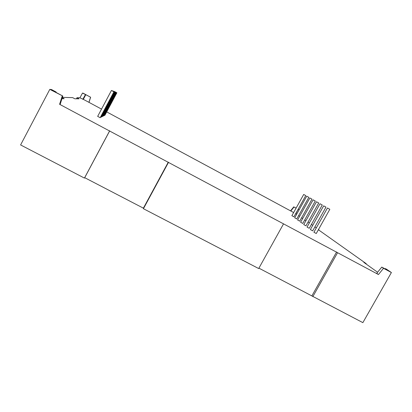 <?xml version="1.0" encoding="UTF-8"?>
<svg xmlns="http://www.w3.org/2000/svg" width="412" height="412" viewBox="0 0 412 412"><rect width="100%" height="100%" fill="white"/><g stroke="black" fill="none" stroke-linecap="round" stroke-linejoin="round"><path stroke-width="0.62" d="M111.431 90.48L97.67 116.364L100.168 117.698L113.923 91.835L111.431 90.48L113.923 91.835M291.928 215.713L293.921 216.83L305.75 195.582L303.696 194.459L305.75 195.582M104.545 115.144L104.9 115.293L116.874 92.798L114.706 91.624L116.874 92.798M327.458 207.998L313.908 232.219L316.256 233.527L329.821 209.291L327.458 207.998L329.821 209.291M323.657 205.835L310.385 229.577L312.687 230.859L325.974 207.097L323.657 205.835L325.974 207.097M320.006 203.755L307.048 227.089L309.257 228.294L322.272 204.991L320.006 203.755L322.272 204.991M103.294 115.757L103.68 115.911M116.112 92.551L113.861 91.325L116.112 92.551L103.68 115.916M294.734 217.819L296.769 218.957L308.815 197.327L306.719 196.184L308.815 197.327M316.493 201.751L303.747 224.597L305.956 225.828L318.718 202.967L316.493 201.751L318.718 202.967M300.672 222.264L302.779 223.448L315.293 201.015L313.115 199.825L315.293 201.015M297.649 219.998L299.715 221.162L311.992 199.14L309.86 197.971L311.992 199.14M103.927 115.442L104.303 115.597L116.503 92.679L114.294 91.474L116.498 92.679M101.939 116.411L102.361 116.581M115.288 92.283L112.95 91.011L115.288 92.283L102.361 116.586M102.629 116.076L103.031 116.246L115.71 92.422L113.413 91.17L115.71 92.422M101.218 116.761L101.661 116.936L114.855 92.139L112.461 90.841L114.855 92.139M100.471 117.126L100.93 117.312L114.397 91.989L111.956 90.666L114.397 91.989M101.522 109.108L88.987 102.361L90.625 97.242L83.023 93.138L82.503 93.081L79.923 97.804L83.317 99.359L85.794 94.672L82.503 93.081M228.964 177.696L106.708 111.899M229.005 177.624L293.638 212.541M88.987 102.361L83.317 99.359M62.372 97.366L72.651 97.623L74.83 98.792L78.986 98.818L76.962 97.732L79.923 97.804M61.949 98.7L64.159 98.715L62.264 97.701M84.439 178.087L20.6 144.942L49.811 89.363L62.794 96.042L60.188 104.267L59.596 104.303L109.571 130.985L84.439 178.087L84.702 177.685L143.391 208.163L143.422 208.709L258.69 268.552L283.533 223.86L168.467 162.426L143.422 208.709M168.467 162.426L109.571 130.985M378.463 274.536L383.521 268.3L381.764 267.1L376.743 273.29L378.463 274.536L283.533 223.86M377.588 272.25L363.832 262.372L366.222 263.649L318.373 229.747M318.512 229.499L318.919 229.788L318.481 229.556M316.313 227.924L314.897 226.909M312.739 225.364L311.421 224.422M309.309 222.907L308.073 222.027M305.879 220.775L304.731 219.951M302.702 218.499L301.63 217.727M299.648 216.3L298.649 215.584M296.635 214.297L295.847 213.73L298.139 209.255M290.563 210.841L293.761 206.86L294.003 207.02L290.8 211.011M293.761 206.86L296.094 208.117M298.154 209.229L299.143 209.796M294.003 207.02L296.079 208.142M299.091 209.883L298.293 209.337M258.911 268.155L362.864 322.637L391.4 272.528L386.636 269.288L385.349 268.598L388.289 270.602L381.764 267.1M366.222 263.649L366.047 263.963M76.962 97.732L76.395 98.803M62.217 96.017L59.596 104.303M385.132 268.907L385.349 268.598M82.807 99.359L85.387 94.636M383.521 268.3L391.4 272.528M55.955 92.376L56.14 92.01L51.572 89.564L49.811 89.363M90.625 97.242L85.794 94.672M62.794 96.042L55.105 91.917L56.14 92.01M90.552 97.237L88.91 102.367M337.567 252.705L312.821 296.655M336.599 251.969L311.977 295.713M109.71 130.825L84.702 177.685M168.307 162.112L143.391 208.163M291.876 215.703L303.696 194.459M294.683 217.804L306.719 196.184M300.611 222.248L313.115 199.825M297.593 219.987L309.86 197.971"/></g></svg>
